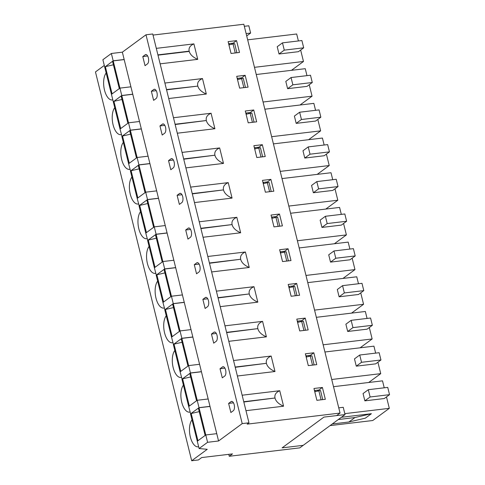 <?xml version="1.0" encoding="UTF-8"?>
<svg xmlns="http://www.w3.org/2000/svg" width="485" height="485" viewBox="0 0 485 485"><rect width="100%" height="100%" fill="white"/><g stroke="black" fill="none" stroke-linecap="round" stroke-linejoin="round"><path stroke-width="0.73" d="M113.205 60.898L112.556 61.377L119.292 88.597L119.941 88.118L113.205 60.898L124.178 59.594M113.405 101.747L121.765 95.496L119.941 88.118L130.92 86.809L122.347 52.174L111.368 53.483L113.181 60.807L124.16 59.503M113.278 101.735L111.453 94.363L112.102 93.884L105.366 66.663L113.399 64.784M121.99 136.43L120.037 129.046L128.525 122.802L121.79 95.587L121.141 96.06L127.876 123.281L128.525 122.802L139.498 121.499L130.92 86.809L119.941 88.118L111.453 94.363L104.718 67.142L105.366 66.663M121.79 95.587L132.763 94.278M113.945 101.347L113.296 101.826L120.037 129.046L120.686 128.567L113.945 101.347L121.984 99.467M130.368 130.271L129.719 130.744L136.461 157.964L137.109 157.492L130.368 130.271L141.347 128.962M130.574 171.114L128.616 163.73L137.109 157.492L148.083 156.182L139.498 121.499L128.525 122.802L130.35 130.18L141.323 128.871M122.529 136.03L121.88 136.509L128.616 163.73L129.265 163.251L122.529 136.03L130.568 134.157M138.952 164.955L138.304 165.433L145.039 192.654L145.688 192.175L138.952 164.955L149.932 163.645M139.159 205.804L137.2 198.413L145.688 192.175L156.667 190.866L148.083 156.182L137.109 157.492L138.934 164.864L149.907 163.554M131.114 170.72L130.465 171.193L137.2 198.413L137.849 197.941L131.114 170.72L139.147 168.841M147.537 199.638L146.888 200.117L153.624 227.338L154.272 226.859L147.537 199.638L158.516 198.329M147.743 240.487L145.785 233.097L154.272 226.859L165.252 225.549L156.667 190.866L145.688 192.175L147.513 199.547L158.492 198.238M139.698 205.404L139.049 205.882L145.785 233.097L146.434 232.624L139.698 205.404L147.731 203.524M156.121 234.322L155.473 234.801L162.208 262.021L162.857 261.542L156.121 234.322L167.101 233.018M156.322 275.171L154.369 267.787L162.857 261.542L173.836 260.239L165.252 225.549L154.272 226.859L156.097 234.231L167.076 232.927M148.283 240.087L147.634 240.566L154.369 267.787L155.018 267.308L148.283 240.087L156.315 238.208M164.706 269.011L164.057 269.484L170.793 296.705L171.441 296.232L164.706 269.011L175.685 267.702M164.906 309.854L162.954 302.47L171.441 296.232L182.421 294.922L173.836 260.239L162.857 261.542L164.682 268.92L175.661 267.611M156.867 274.771L156.219 275.25L162.954 302.47L163.603 301.991L156.867 274.771L164.9 272.897M173.29 303.695L172.642 304.174L179.377 331.388L180.026 330.916L173.29 303.695L184.264 302.385M173.491 344.538L171.538 337.154L180.026 330.916L191.005 329.606L182.421 294.922L171.441 296.232L173.266 303.604L184.245 302.294M165.452 309.46L164.803 309.933L171.538 337.154L172.187 336.675L165.452 309.46L173.484 307.581M181.875 338.378L181.226 338.857L187.962 366.078L188.61 365.599L181.875 338.378L192.848 337.069M182.075 379.228L180.123 371.837L188.61 365.599L199.584 364.29L191.005 329.606L180.026 330.916L181.851 338.287L192.83 336.978M174.03 344.144L173.381 344.617L180.123 371.837L180.772 371.364L174.03 344.144L182.069 342.264M190.453 373.062L189.805 373.541L196.546 400.762L197.195 400.283L190.453 373.062L201.433 371.759M190.66 413.911L188.701 406.527L197.195 400.283L208.168 398.973L199.584 364.29L188.61 365.599L190.435 372.971L201.408 371.662M182.615 378.827L181.966 379.306L188.701 406.527L189.35 406.048L182.615 378.827L190.654 376.948M199.038 407.752L198.389 408.224L205.125 435.445L205.773 434.966L199.038 407.752L210.017 406.442M207.592 442.296L218.565 440.986L216.753 433.663L205.773 434.966L207.592 442.296L199.099 448.54L197.286 441.211L205.773 434.966L216.753 433.663L208.168 398.973L197.195 400.283L199.02 407.661L209.993 406.351M191.199 413.511L190.55 413.99L197.286 441.211L197.935 440.732L191.199 413.511L199.232 411.632M322.404 387.473L313.959 388.479L316.887 400.313L325.332 399.307L322.404 387.473L318.966 390.001L319.124 390.637M237.389 376.002L274.989 371.522L271.157 356.045L233.558 360.525M245.974 410.686L283.573 406.206L279.742 390.728L242.142 395.214M199.099 448.54L207.247 449.31L191.69 460.75L198.444 459.944L201.675 457.567L232.497 453.893L229.266 456.27L299.772 447.867L303.21 445.339L282.1 447.861L303.21 445.339L345.047 414.584L323.938 417.1L336.602 415.59L340.04 413.068L247.15 424.139L248.969 422.799L243.822 401.998L274.995 398.003C274.358 394.79 275.941 392.371 279.742 390.728M340.04 413.068L243.816 24.25L153.017 35.072M160.135 63.838L197.734 59.358L193.903 43.88L156.303 48.361M168.719 98.522L206.319 94.041L202.487 78.564L164.888 83.05M177.304 133.211L214.904 128.725L211.072 113.254L173.472 117.734M185.888 167.895L223.488 163.415L219.656 147.937L182.057 152.417M194.467 202.578L232.066 198.098L228.241 182.621L190.641 187.101M203.051 237.262L240.651 232.782L236.825 217.304L199.226 221.784M211.636 271.946L249.235 267.465L245.404 251.994L207.804 256.474M220.22 306.635L257.82 302.155L253.988 286.677L216.389 291.158M228.805 341.319L266.404 336.839L262.573 321.361L224.973 325.841M313.819 352.789L305.374 353.795L308.302 365.629L316.747 364.623L313.819 352.789L310.382 355.317L310.539 355.954M305.235 318.105L296.79 319.112L299.718 330.946L308.163 329.939L305.235 318.105L301.797 320.627L301.955 321.27M296.65 283.422L288.205 284.428L291.133 296.262L299.578 295.256L296.65 283.422L293.213 285.944L293.376 286.587M288.066 248.732L279.621 249.739L282.549 261.573L290.994 260.566L288.066 248.732L284.634 251.26L284.792 251.903M279.481 214.049L271.042 215.055L273.97 226.889L282.409 225.883L279.481 214.049L276.05 216.577L276.207 217.213M270.903 179.365L262.458 180.371L265.386 192.206L273.831 191.199L270.903 179.365L267.465 181.893L267.623 182.53M262.318 144.682L253.873 145.688L256.801 157.522L265.246 156.516L262.318 144.682L258.881 147.204L259.038 147.846M253.734 109.992L245.289 110.998L248.217 122.838L256.662 121.832L253.734 109.992L250.296 112.52L250.454 113.163M245.149 75.308L236.704 76.315L239.632 88.149L248.077 87.142L245.149 75.308L241.712 77.836L241.869 78.473M236.565 40.625L228.12 41.631L231.048 53.465L239.493 52.459L236.565 40.625L233.127 43.153L233.291 43.789M228.617 403.417L230.872 412.523L233.297 410.74A4.814 2.261 -96.8 0 0 234.322 405.302A4.814 2.261 -96.8 0 0 231.6 401.404A4.814 2.261 -96.8 0 0 231.042 401.635L228.617 403.417L233.485 402.841M220.032 368.733L222.288 377.839L224.713 376.057A4.814 2.261 -96.8 0 0 225.737 370.619A4.814 2.261 -96.8 0 0 223.015 366.721A4.814 2.261 -96.8 0 0 222.457 366.951L220.032 368.733L224.901 368.151M211.454 334.05L213.703 343.15L216.128 341.367A4.814 2.261 -96.8 0 0 217.153 335.935A4.814 2.261 -96.8 0 0 214.431 332.037A4.814 2.261 -96.8 0 0 213.879 332.267L211.454 334.05L216.316 333.468M202.869 299.366L205.119 308.466L207.544 306.684A4.814 2.261 -96.8 0 0 208.568 301.246A4.814 2.261 -96.8 0 0 205.852 297.353A4.814 2.261 -96.8 0 0 205.294 297.578L202.869 299.366L207.732 298.784M194.285 264.677L196.534 273.782L198.959 272A4.814 2.261 -96.8 0 0 199.984 266.562A4.814 2.261 -96.8 0 0 197.268 262.664A4.814 2.261 -96.8 0 0 196.71 262.894L194.285 264.677L199.147 264.101M185.7 229.993L187.956 239.099L190.381 237.317A4.814 2.261 -96.8 0 0 191.399 231.879A4.814 2.261 -96.8 0 0 188.683 227.98A4.814 2.261 -96.8 0 0 188.125 228.211L185.7 229.993L190.563 229.411M177.116 195.31L179.371 204.415L181.796 202.627A4.814 2.261 -96.8 0 0 182.821 197.195A4.814 2.261 -96.8 0 0 180.099 193.297A4.814 2.261 -96.8 0 0 179.541 193.527L177.116 195.31L181.978 194.727M168.531 160.626L170.787 169.726L173.212 167.943A4.814 2.261 -96.8 0 0 174.236 162.511A4.814 2.261 -96.8 0 0 171.514 158.613A4.814 2.261 -96.8 0 0 170.956 158.844L168.531 160.626L173.4 160.044M159.947 125.936L162.202 135.042L164.627 133.26A4.814 2.261 -96.8 0 0 165.652 127.822A4.814 2.261 -96.8 0 0 162.93 123.93A4.814 2.261 -96.8 0 0 162.372 124.154L159.947 125.936L164.815 125.36M151.368 91.253L153.618 100.359L156.043 98.576A4.814 2.261 -96.8 0 0 157.067 93.138A4.814 2.261 -96.8 0 0 154.345 89.24A4.814 2.261 -96.8 0 0 153.793 89.47L151.368 91.253L156.231 90.677M142.784 56.569L145.033 65.675L147.458 63.893A4.814 2.261 -96.8 0 0 148.483 58.455A4.814 2.261 -96.8 0 0 145.767 54.556A4.814 2.261 -96.8 0 0 145.209 54.787L142.784 56.569L147.646 55.987M218.565 440.986L242.215 423.605L145.991 34.787L122.347 52.174M193.903 43.88C190.102 45.517 188.519 47.942 189.162 51.155L189.229 51.422C190.181 54.647 193.018 57.297 197.734 59.358M206.319 94.041C201.596 91.98 198.765 89.337 197.813 86.112L166.5 89.561L157.983 55.151L189.229 51.422M229.266 456.27L228.787 454.336M191.69 460.75L95.466 71.932L104.293 65.445M198.65 446.715A14.441 6.778 83.2 0 1 198.104 446.83A14.441 6.778 83.2 0 1 190.544 437.737A14.441 6.778 83.2 0 1 191.023 421.429A14.441 6.778 83.2 0 1 191.999 419.834M190.526 413.899L199.02 407.661M305.883 355.851L310.382 355.317M274.995 398.003L243.755 401.725L235.237 367.309L266.417 363.32C265.774 360.106 267.356 357.681 271.157 356.045M190.065 412.032A14.441 6.778 83.2 0 1 189.526 412.141A14.441 6.778 83.2 0 1 181.96 403.053A14.441 6.778 83.2 0 1 182.439 386.745A14.441 6.778 83.2 0 1 183.415 385.151M181.948 379.215L190.435 372.971M297.299 321.167L301.797 320.627M266.417 363.32L235.17 367.042L226.653 332.625L257.832 328.63C257.189 325.423 258.772 322.998 262.573 321.361M181.481 377.342A14.441 6.778 83.2 0 1 180.941 377.457A14.441 6.778 83.2 0 1 173.375 368.37A14.441 6.778 83.2 0 1 173.854 352.061A14.441 6.778 83.2 0 1 174.83 350.467M173.363 344.526L181.851 338.287M288.714 286.483L293.213 285.944M257.832 328.63L226.586 332.358L218.068 297.942L249.248 293.946C248.605 290.739 250.187 288.314 253.988 286.677M172.896 342.659A14.441 6.778 83.2 0 1 172.357 342.774A14.441 6.778 83.2 0 1 164.791 333.68A14.441 6.778 83.2 0 1 165.27 317.378A14.441 6.778 83.2 0 1 166.246 315.777M164.779 309.842L173.266 303.604M280.13 251.794L284.634 251.26M249.248 293.946L218.001 297.669L209.484 263.258L240.663 259.263C240.02 256.05 241.603 253.631 245.404 251.994M164.318 307.975A14.441 6.778 83.2 0 1 163.772 308.09A14.441 6.778 83.2 0 1 156.206 298.996A14.441 6.778 83.2 0 1 156.691 282.694A14.441 6.778 83.2 0 1 157.661 281.094M156.194 275.159L164.682 268.92M271.545 217.11L276.05 216.577M240.663 259.263L209.417 262.985L200.905 228.574L232.079 224.579C231.436 221.366 233.018 218.941 236.825 217.304M155.733 273.291A14.441 6.778 83.2 0 1 155.188 273.401A14.441 6.778 83.2 0 1 147.628 264.313A14.441 6.778 83.2 0 1 148.107 248.005A14.441 6.778 83.2 0 1 149.083 246.41M147.61 240.475L156.097 234.231M262.967 182.427L267.465 181.893M232.079 224.579L200.838 228.302L192.321 193.885L223.494 189.896C222.857 186.683 224.434 184.258 228.241 182.621M147.149 238.608A14.441 6.778 83.2 0 1 146.603 238.717A14.441 6.778 83.2 0 1 139.043 229.629A14.441 6.778 83.2 0 1 139.522 213.321A14.441 6.778 83.2 0 1 140.498 211.727M139.025 205.792L147.513 199.547M254.382 147.743L258.881 147.204M223.494 189.896L192.254 193.618L183.736 159.201L214.91 155.206C214.273 151.999 215.855 149.574 219.656 147.937M138.564 203.918A14.441 6.778 83.2 0 1 138.019 204.033A14.441 6.778 83.2 0 1 130.459 194.94A14.441 6.778 83.2 0 1 130.938 178.638A14.441 6.778 83.2 0 1 131.914 177.043M130.441 171.102L138.934 164.864M245.798 113.06L250.296 112.52M214.91 155.206L183.669 158.935L175.152 124.518L206.331 120.522C205.688 117.315 207.271 114.89 211.072 113.254M129.98 169.235A14.441 6.778 83.2 0 1 129.44 169.35A14.441 6.778 83.2 0 1 121.874 160.256A14.441 6.778 83.2 0 1 122.353 143.954A14.441 6.778 83.2 0 1 123.329 142.354M121.862 136.418L130.35 130.18M237.213 78.37L241.712 77.836M206.331 120.522L175.085 124.245L166.567 89.834L197.813 86.112M121.395 134.551A14.441 6.778 83.2 0 1 120.856 134.666A14.441 6.778 83.2 0 1 113.29 125.573A14.441 6.778 83.2 0 1 113.769 109.264A14.441 6.778 83.2 0 1 114.745 107.67M121.765 95.496L132.744 94.187M228.629 43.686L233.127 43.153M323.938 417.1L282.1 447.861L323.938 417.1M189.162 51.155L157.916 54.878L152.745 33.98L145.991 34.787M112.811 99.868A14.441 6.778 83.2 0 1 112.271 99.977A14.441 6.778 83.2 0 1 104.705 90.889A14.441 6.778 83.2 0 1 105.184 74.581A14.441 6.778 83.2 0 1 106.16 72.986M104.821 67.063L113.181 60.807M314.468 390.534L318.966 390.001M275.062 398.27C276.013 401.501 278.851 404.144 283.573 406.206M104.693 67.051L102.881 59.722L111.368 53.483M242.215 423.605L248.969 422.799M266.483 363.586C267.435 366.812 270.266 369.461 274.989 371.522M257.899 328.903C258.851 332.128 261.682 334.771 266.404 336.839M249.314 294.219C250.266 297.444 253.103 300.088 257.82 302.155M240.73 259.536C241.682 262.761 244.519 265.404 249.235 267.465M232.145 224.846C233.097 228.077 235.934 230.721 240.651 232.782M223.561 190.162C224.513 193.388 227.35 196.037 232.066 198.098M214.976 155.479C215.928 158.704 218.765 161.347 223.488 163.415M206.398 120.795C207.35 124.021 210.181 126.664 214.904 128.725M202.487 78.564C198.686 80.207 197.104 82.626 197.747 85.839M322.713 399.622L320.518 390.474L314.765 391.734M322.767 399.579L320.821 399.846M318.827 390.674L321.082 399.779M344.811 413.638L389.316 408.34L372.741 420.519L330.055 425.606M364.859 400.846L363.059 393.565L368.309 389.704L387.733 387.388L389.534 394.669L384.278 398.537L364.859 400.846L370.116 396.985L389.534 394.669M368.309 389.704L370.116 396.985M333.51 386.684L382.507 380.846L384.235 387.806M332.261 423.981L348.891 421.998L365.332 418.167L371.395 413.711L341.367 417.288M386.484 396.912L389.316 408.34M306.653 356.93L306.375 355.79M314.128 364.938L311.934 355.79L306.18 357.051M314.183 364.89L312.243 365.163M310.242 355.99L312.498 365.096M356.275 366.163L354.474 358.882L359.724 355.02L379.149 352.704L380.949 359.985L375.699 363.847L356.275 366.163L361.531 362.301L380.949 359.985M359.724 355.02L361.531 362.301M324.926 352.001L373.929 346.157L375.651 353.122M331.728 379.494L380.731 373.65L368.709 382.489M377.906 362.228L380.731 373.65M298.069 322.24L297.79 321.106M305.544 330.249L303.349 321.106L297.596 322.367M305.605 330.206L303.658 330.473M301.658 321.306L303.913 330.406M347.69 331.479L345.89 324.198L351.146 320.33L370.564 318.021L372.365 325.302L367.115 329.163L347.69 331.479L352.947 327.617L372.365 325.302M351.146 320.33L352.947 327.617M316.341 317.317L365.344 311.473L367.066 318.433M323.143 344.805L372.147 338.966L360.125 347.806M369.321 327.545L372.147 338.966M289.484 287.556L289.205 286.423M296.959 295.565L294.765 286.417L289.012 287.684M297.02 295.523L295.074 295.789M293.079 286.623L295.329 295.723M339.106 296.796L337.305 289.509L342.562 285.647L361.98 283.331L363.786 290.618L358.53 294.48L339.106 296.796L344.362 292.934L363.786 290.618M342.562 285.647L344.362 292.934M307.757 282.628L356.76 276.789L358.482 283.749M314.559 310.121L363.562 304.283L351.546 313.116M360.737 292.855L363.562 304.283M280.906 252.873L280.621 251.739M288.375 260.881L286.18 251.733L280.427 252.994M288.436 260.839L286.489 261.106M284.495 251.933L286.744 261.039M330.521 262.112L328.721 254.825L333.977 250.963L353.395 248.647L355.202 255.928L349.946 259.796L330.521 262.112L335.778 258.244L355.202 255.928M333.977 250.963L335.778 258.244M299.172 247.944L348.175 242.106L349.897 249.066M305.974 275.438L354.978 269.599L342.962 278.432M352.152 258.172L354.978 269.599M272.321 218.189L272.036 217.056M279.79 226.198L277.596 217.05L271.842 218.311M279.851 226.155L277.905 226.422M275.91 217.25L278.16 226.356M321.943 227.423L320.136 220.141L325.393 216.28L344.817 213.964L346.617 221.245L341.361 225.107L321.943 227.423L327.193 223.561L346.617 221.245M325.393 216.28L327.193 223.561M290.588 213.261L339.591 207.422L341.313 214.382M297.396 240.754L346.393 234.91L334.377 243.749M343.568 223.488L346.393 234.91M263.737 183.5L263.458 182.366M271.206 191.514L269.017 182.366L263.264 183.627M271.267 191.466L269.32 191.739M267.326 182.566L269.581 191.672M313.358 192.739L311.552 185.458L316.808 181.596L336.232 179.28L338.033 186.561L332.777 190.423L313.358 192.739L318.609 188.877L338.033 186.561M316.808 181.596L318.609 188.877M282.003 178.577L331.006 172.733L332.734 179.699M288.811 206.07L337.815 200.226L325.793 209.065M334.983 188.804L337.815 200.226M255.152 148.816L254.874 147.682M262.627 156.825L260.433 147.676L254.68 148.944M262.682 156.782L260.736 157.049M258.741 147.883L260.997 156.982M304.774 158.055L302.973 150.774L308.224 146.906L327.648 144.597L329.448 151.878L324.192 155.74L304.774 158.055L310.03 154.194L329.448 151.878M308.224 146.906L310.03 154.194M273.425 143.887L322.422 138.049L324.15 145.009M280.227 171.381L329.23 165.543L317.208 174.382M326.399 154.115L329.23 165.543M246.568 114.133L246.289 112.999M254.043 122.141L251.848 112.993L246.095 114.254M254.098 122.099L252.158 122.365M250.157 113.193L252.412 122.299M296.189 123.372L294.389 116.085L299.639 112.223L319.063 109.907L320.864 117.194L315.614 121.056L296.189 123.372L301.446 119.504L320.864 117.194M299.639 112.223L301.446 119.504M264.84 109.204L313.843 103.366L315.565 110.325M271.642 136.697L320.646 130.859L308.624 139.692M317.82 119.431L320.646 130.859M237.983 79.449L237.705 78.315M245.458 87.458L243.264 78.309L237.511 79.57M245.519 87.415L243.573 87.682M241.572 78.509L243.828 87.615M287.605 88.682L285.804 81.401L291.061 77.539L310.479 75.223L312.279 82.505L307.029 86.372L287.605 88.682L292.861 84.82L312.279 82.505M291.061 77.539L292.861 84.82M256.256 74.52L305.259 68.682L306.981 75.642M263.058 102.014L312.061 96.175L300.039 105.009M309.236 84.748L312.061 96.175M348.891 421.998L354.953 417.543L338.324 419.525M354.953 417.543L371.395 413.711M229.399 44.765L229.12 43.626M236.874 52.774L234.679 43.626L228.926 44.887M236.935 52.726L234.989 52.998M232.994 43.826L235.243 52.932M279.02 53.999L277.22 46.718L282.476 42.856L301.894 40.54L303.701 47.821L298.445 51.683L279.02 53.999L284.277 50.137L303.701 47.821M282.476 42.856L284.277 50.137M247.671 39.837L296.674 33.992L298.396 40.958M254.473 67.33L303.477 61.486L291.461 70.325M300.651 50.064L303.477 61.486M345.047 414.584L343.241 407.303L338.742 407.837M246.707 35.932L250.624 33.053L248.823 25.772L244.325 26.305M246.125 33.586L250.624 33.053M231.648 44.177L231.442 43.353M240.227 78.861L240.026 78.036M248.811 113.545L248.611 112.72M257.396 148.234L257.189 147.404M265.98 182.918L265.774 182.093M274.565 217.601L274.358 216.777M283.149 252.285L282.943 251.46M291.734 286.974L291.527 286.144M300.312 321.658L300.112 320.834M308.896 356.342L308.696 355.517M317.481 391.025L317.275 390.201M315.238 391.613L314.959 390.48M232.194 401.495L231.042 401.635M223.609 366.812L222.457 366.951M215.025 332.128L213.879 332.267M206.446 297.444L205.294 297.578M197.862 262.761L196.71 262.894M189.277 228.071L188.125 228.211M180.693 193.388L179.541 193.527M172.108 158.704L170.956 158.844M163.524 124.021L162.372 124.154M154.939 89.337L153.793 89.47M146.361 54.647L145.209 54.787"/></g></svg>

